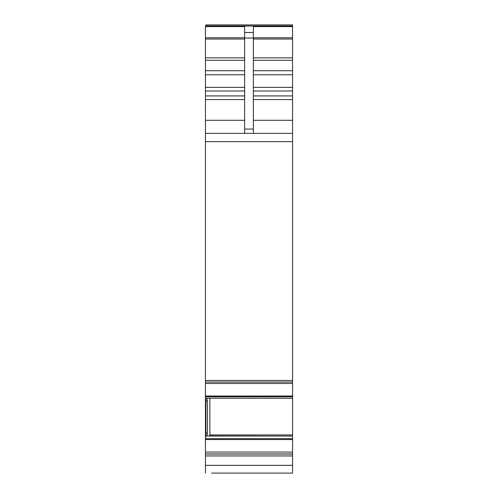 <?xml version="1.0" encoding="UTF-8"?>
<svg xmlns="http://www.w3.org/2000/svg" width="498" height="498" viewBox="0 0 498 498"><rect width="100%" height="100%" fill="white"/><g stroke="black" fill="none" stroke-linecap="round" stroke-linejoin="round"><path stroke-width="0.75" d="M253.358 99.556L292.556 99.556L292.556 381.916M292.556 454.064L205.444 454.064L205.444 455.95L292.556 455.95L292.556 382.041L205.444 382.034L292.556 382.041M292.556 455.95L292.556 473.1L229.397 473.1M292.556 24.9L205.879 24.9L292.556 24.9L292.556 57.849L253.358 57.849M253.358 60.264L292.556 60.264L292.556 57.849M292.556 60.264L292.556 95.927L253.358 95.927M292.556 99.556L292.556 95.927M205.444 455.95L205.444 473.1M205.444 454.064L205.444 439.547L292.556 439.547M292.556 438.663L205.444 438.663L205.444 439.547M205.444 438.663L205.444 432.974L205.879 432.974M205.879 398.282L205.444 398.282L205.444 432.974M205.444 398.294L205.879 398.294L205.444 398.294M205.444 398.282L205.444 396.794L292.556 396.794M292.556 396.022L205.444 396.022L205.444 396.794M205.444 396.022L205.444 381.916M292.556 133.358L205.444 133.358L205.444 382.041M205.444 133.358L205.444 120.292L244.643 120.292M292.556 25.946L205.444 25.946L205.444 120.292M205.444 380.447L292.556 380.447M207.405 433.129L206.838 436.198L205.879 436.198L205.879 433.129L207.405 433.129L207.405 400.921L206.838 398.213L292.556 398.282M292.556 434.928L209.857 434.928L209.857 398.294M209.857 434.928L209.807 435.912M207.361 435.912L292.556 436.08M284.881 473.1L211.544 473.1M286.456 473.1L292.556 473.1M205.879 24.9L205.879 25.946M244.643 133.358L244.643 26.599L205.444 26.599M244.643 32.488L253.358 32.488L253.358 26.599L292.556 26.599M207.405 400.921L205.879 400.921L205.879 433.129M205.879 400.921L205.879 398.213L206.838 398.213M253.358 32.488L253.358 133.358M205.444 141.625L292.556 141.625M205.444 383.504L292.556 383.504M292.556 436.043L206.956 436.043M205.879 436.08L205.444 436.08M292.556 452.06L205.444 452.06M205.444 453.952L292.556 453.952M205.444 465.35L292.556 465.35M205.444 26.039L292.556 26.039M253.358 37.755L292.556 37.755M253.358 39.025L292.556 39.025M292.556 70.747L253.358 70.747M253.358 74.775L292.556 74.775M292.556 87.362L253.358 87.362M253.358 90.991L292.556 90.991M292.556 120.292L253.358 120.292M205.444 436.043L205.879 436.043M205.444 435.912L205.879 435.912L205.444 435.912M205.444 400.766L205.879 400.766M205.444 99.556L244.643 99.556M205.444 95.927L244.643 95.927M205.444 90.991L244.643 90.991M205.444 87.362L244.643 87.362M205.444 74.775L244.643 74.775M205.444 70.747L244.643 70.747M205.444 60.264L244.643 60.264M205.444 57.849L244.643 57.849M205.444 39.025L244.643 39.025M205.444 37.755L244.643 37.755M244.643 38.029L253.358 38.029M244.643 129.057L253.358 129.057"/></g></svg>
